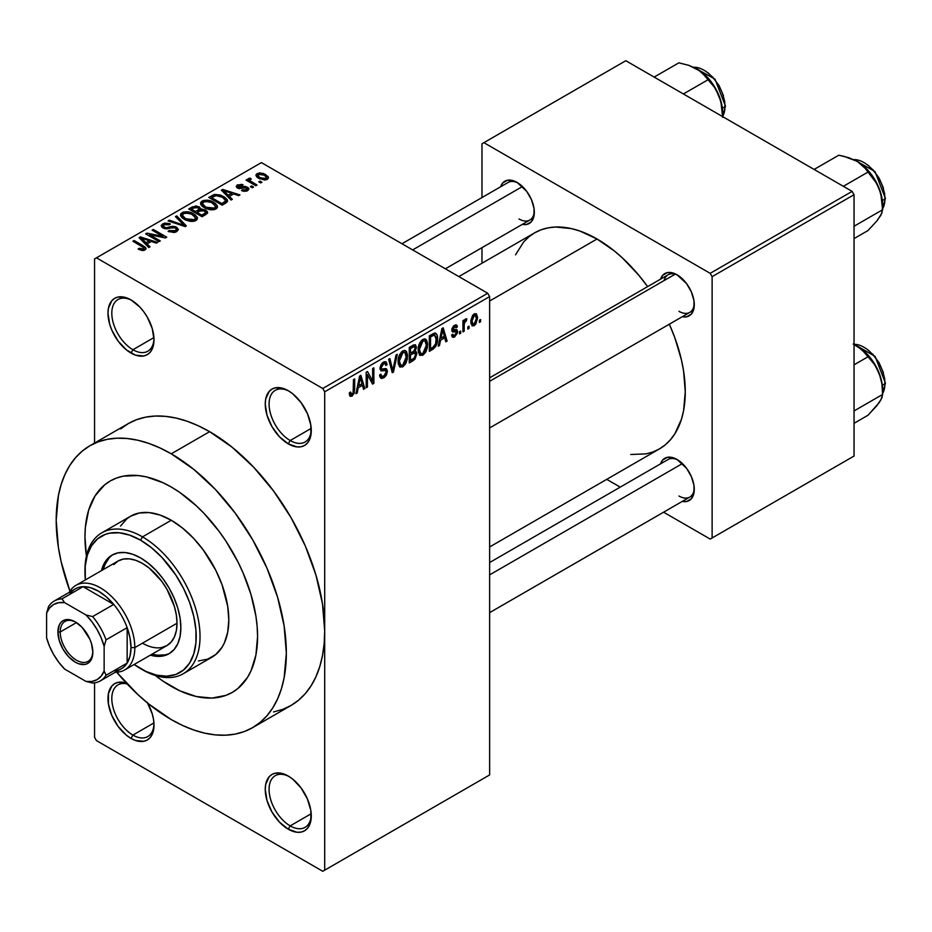 <?xml version="1.0" encoding="UTF-8"?>
<svg xmlns="http://www.w3.org/2000/svg" width="932" height="932" viewBox="0 0 932 932"><rect width="100%" height="100%" fill="white"/><g stroke="black" fill="none" stroke-linecap="round" stroke-linejoin="round"><path stroke-width="1.4" d="M289.235 391.289A29.836 17.23 -120 0 0 269.08 404.535A29.836 17.23 -120 0 0 290.178 440.533L288.256 443.853A32.55 18.791 60 0 1 265.247 403.987A32.55 18.791 60 0 1 288.256 390.694L283.771 388.621L275.476 387.794L271.981 389.087L269.127 391.463L265.69 399.059L265.247 403.987L266.995 415.171L271.981 426.67L279.449 436.747L288.256 443.853L297.063 446.917L301.048 446.754L304.531 445.461L307.397 443.084L309.517 439.718L310.834 435.489L310.834 425.12L307.397 413.563L301.048 402.566L292.753 393.805L288.256 390.694A32.55 18.791 60 0 1 311.276 430.561A32.55 18.791 60 0 1 288.256 443.853L290.178 440.533A29.836 17.23 60 0 1 270.688 414.239A29.836 17.23 60 0 1 275.255 390.333A29.836 17.23 60 0 1 289.235 391.289M289.235 776.636A29.836 17.23 -120 0 0 269.08 789.882A29.836 17.23 -120 0 0 290.178 825.88L288.256 829.2A32.55 18.791 60 0 1 265.247 789.334A32.55 18.791 60 0 1 288.256 776.041L283.771 773.968L275.476 773.141L271.981 774.434L269.127 776.81L265.69 784.406L265.247 789.334L266.995 800.518L271.981 812.017L279.449 822.094L288.256 829.2L297.063 832.264L301.048 832.101L304.531 830.808L307.397 828.432L309.517 825.065L310.834 820.836L310.834 810.467L307.397 798.91L301.048 787.913L292.753 779.152L288.256 776.041A32.55 18.791 60 0 1 311.276 815.908A32.55 18.791 60 0 1 288.256 829.2L290.178 825.88A29.836 17.23 60 0 1 270.688 799.586A29.836 17.23 60 0 1 275.255 775.68A29.836 17.23 60 0 1 289.235 776.636M126.496 683.168L118.201 682.341L114.718 683.634L111.852 686.01L108.415 693.606L108.415 703.975L111.852 715.543L118.201 726.541L126.496 735.301L130.993 738.4L132.903 735.08A29.836 17.23 -120 0 0 153.978 723.966A29.836 17.23 60 0 1 147.827 736.56A29.836 17.23 60 0 1 132.903 735.08L153.931 722.941L132.903 735.08A29.836 17.23 60 0 1 113.413 708.786A29.836 17.23 60 0 1 117.991 684.88A29.836 17.23 60 0 1 127.16 683.96A29.836 17.23 -120 0 0 112.015 702.006A29.836 17.23 -120 0 0 132.903 735.08L130.993 738.4A32.55 18.791 60 0 1 108.089 701.283A32.55 18.791 60 0 1 126.368 683.121M131.971 300.488A29.836 17.23 -120 0 0 111.817 313.735A29.836 17.23 -120 0 0 132.903 349.733L130.993 353.053A32.55 18.791 60 0 1 107.972 313.187A32.55 18.791 60 0 1 130.993 299.906L126.496 297.821L118.201 296.993L114.718 298.287L111.852 300.663L108.415 308.259L107.972 313.187L109.72 324.371L111.852 330.196L118.201 341.194L126.496 349.954L135.478 355.139L143.773 355.954L147.268 354.661L150.122 352.284L152.254 348.918L154.001 339.761L152.254 328.588L147.268 317.078L143.773 311.766L139.8 307.012L130.993 299.906A32.55 18.791 60 0 1 154.001 339.761A32.55 18.791 60 0 1 130.993 353.053L132.903 349.733A29.836 17.23 60 0 1 113.413 323.439A29.836 17.23 60 0 1 117.991 299.533A29.836 17.23 60 0 1 131.971 300.488M489.638 377.821L668.093 274.8A21.704 12.524 60 0 1 678.007 275.371A21.704 12.524 -120 0 0 664.085 280.579M660.578 279.134A24.407 14.097 60 0 1 677.016 274.765L673.65 273.204L667.428 272.587L662.664 275.336L660.578 279.134M500.624 186.784A24.407 14.097 60 0 1 517.062 182.416L513.695 180.855L507.474 180.237L502.709 182.987L500.624 186.784M660.578 463.833A24.407 14.097 60 0 1 677.016 459.464L673.65 457.903L667.428 457.286L662.664 460.035L660.578 463.833M153.931 337.594L132.903 349.733L153.931 337.594M311.195 813.741L290.178 825.88L311.195 813.741M311.195 428.394L290.178 440.533L311.195 428.394M171.267 686.348A122.057 70.471 60 0 1 155.411 675.502L162.809 680.989L155.411 675.502A122.057 70.471 60 0 0 171.267 686.348L162.809 680.989L179.725 690.763L171.267 686.348A122.057 70.471 60 0 0 232.289 692.394L226.022 695.342L211.948 698.08L196.314 696.53L179.725 690.763L196.314 696.53L211.948 698.08L226.022 695.342L232.289 692.394A122.057 70.471 60 0 1 171.267 686.348M86.431 556.02A122.057 70.471 60 0 1 110.232 480.994A122.057 70.471 60 0 1 171.267 487.04L179.725 492.399L196.314 505.796L204.294 513.695L219.218 531.52L226.022 541.271L237.986 561.996L243.031 572.761L250.999 594.593L255.916 616.122L257.15 626.514L257.57 636.521L255.916 655.01L250.999 670.865L247.376 677.622L237.986 688.433L232.289 692.394L237.986 688.433L247.376 677.622L250.999 670.865L255.916 655.01L257.57 636.521L257.15 626.514L255.916 616.122L250.999 594.593L243.031 572.761L237.986 561.996L226.022 541.271L219.218 531.52L204.294 513.695L196.314 505.796L179.725 492.399L171.267 487.04A122.057 70.471 60 0 1 250.999 594.593A122.057 70.471 60 0 1 232.289 692.394A122.057 70.471 60 0 0 250.999 594.593A122.057 70.471 60 0 0 171.267 487.04L162.809 482.636L171.267 487.04A122.057 70.471 60 0 0 110.232 480.994L116.512 478.046L123.315 476.147L138.239 475.553L146.208 476.858L162.809 482.636L146.208 476.858L138.239 475.553L123.315 476.147L116.512 478.046L110.232 480.994L104.547 484.955L110.232 480.994A122.057 70.471 60 0 0 86.431 556.02L84.963 536.867L85.371 527.337L88.68 510.084L95.146 495.766L104.547 484.955L95.146 495.766L88.68 510.084L85.371 527.337L84.963 536.867L86.431 556.02M273.554 711.943L282.629 709.415L290.994 705.489A162.739 93.957 -120 0 0 324.697 630.987A162.739 93.957 -120 0 0 209.618 431.667L171.267 453.814A162.739 93.957 60 0 1 277.585 597.226A162.739 93.957 60 0 1 252.63 727.636A162.739 93.957 60 0 1 171.267 719.574A162.739 93.957 60 0 1 116.721 672.217L137.866 694.561L148.817 704.056L171.267 719.574L182.544 725.446L193.716 729.977L204.667 733.135L215.304 734.882L225.509 735.197L235.202 734.09L244.266 731.562L252.63 727.636L260.214 722.347L266.948 715.764L272.75 707.924L277.585 698.93L281.382 688.841L284.132 677.785L286.345 653.134L284.132 625.931L277.585 597.226L266.948 568.112L252.63 539.71L235.202 513.124L215.304 489.358L193.716 469.332L171.267 453.814L209.618 431.667L198.341 425.796L187.169 421.264L176.218 418.107L165.581 416.359L155.376 416.045L145.695 417.152L136.62 419.68L128.255 423.606L120.671 428.895M458.847 276.594L534.665 232.825A124.772 72.032 -120 0 1 597.039 239L614.258 250.894L622.658 258.176L638.63 275.045L647.624 286.613A124.772 72.032 -120 0 0 597.039 239L489.638 301.013L597.039 239L579.832 231.02L571.433 228.596L555.46 227.024L548.028 227.874L541.073 229.808L534.665 232.825L528.84 236.868L523.691 241.924L515.536 254.832M630.801 454.49L646.062 453.872L653.017 451.938L659.425 448.921A124.772 72.032 -120 0 0 669.327 324.196L674.85 337.768L681.467 360.043L683.575 370.959L685.265 391.813L683.575 410.709L681.467 419.19L674.85 433.823L670.399 439.822L665.238 444.879L659.425 448.921L489.638 546.956M489.638 562.532L668.093 459.499A21.704 12.524 60 0 1 678.007 460.07M401.972 243.741L508.138 182.451A21.704 12.524 60 0 1 518.052 183.022M252.63 727.636L290.994 705.489L298.578 700.2L305.3 693.618L311.113 685.777L315.936 676.783L319.746 666.695L322.484 655.639L324.15 643.686L324.697 630.987L324.697 870.173L489.638 774.935L489.638 296.574L324.697 391.801L324.697 870.173L489.638 774.935L322.775 871.28L96.462 740.614L94.551 737.294L94.551 682.853L94.551 737.294L96.462 740.614L322.775 871.28L489.638 774.935L489.638 296.574L487.727 293.254L322.775 388.481L96.462 257.826L261.403 162.599L487.727 293.254L489.638 296.574L324.697 391.801L324.697 630.987L322.484 603.785L315.936 575.079L305.3 545.966L290.994 517.575L273.554 490.978L253.655 467.212L232.068 447.185L209.618 431.667A162.739 93.957 -120 0 0 128.255 423.606L89.891 445.752A162.739 93.957 60 0 1 171.267 453.814L159.989 447.942L148.817 443.411L137.866 440.253L127.23 438.506L117.024 438.191L107.331 439.298L98.256 441.826L89.891 445.752L82.307 451.041L75.585 457.635L69.772 465.464L64.949 474.47L61.139 484.547L58.401 495.614L56.188 520.254L58.401 547.457L61.139 561.693L69.935 591.168A162.739 93.957 60 0 1 89.891 445.752M469.064 326.177L469.064 328.39L467.841 329.089L467.841 326.876L469.064 326.177L467.841 326.876L467.841 329.089L469.064 328.39L467.841 327.68L469.064 328.39L469.064 326.177M464.183 325.361L464.183 331.21L462.959 331.909L462.959 320.643L464.183 319.932L464.183 321.726L465.348 319.117L466.804 318.826L466.454 320.643L464.602 322.251L464.183 325.361L464.416 322.926L466.454 320.643L466.804 318.826L465.639 318.895L464.183 321.726L464.183 319.932L462.959 320.643L462.959 331.909L464.183 331.21L462.959 330.499L464.183 331.21L464.183 325.361L462.959 324.662L464.183 325.361M460.699 331.011L460.699 333.225L459.476 333.924L459.476 331.71L460.699 331.011L459.476 331.71L459.476 333.924L460.699 333.225L459.476 332.514L460.699 333.225L460.699 331.011M454.595 326.876L456.167 327.784L457.379 326.876L454.595 325.268L457.379 326.876L456.587 325L454.56 325.291L451.799 330.091L452.509 331.85L454.828 331.804L451.81 330.068L456.028 331.734L451.857 329.334L456.342 332.584L454.688 335.275L453.43 335.462L452.847 334.122L451.636 335.031L452.626 337.233L454.606 336.941L457.554 331.594L454.42 329.777L457.554 331.594L457.379 333.073L454.606 336.941L453.115 337.384L452.032 336.545L451.636 335.031L452.847 334.122L453.36 335.415L454.327 335.462L456.307 332.957L456.028 331.734L452.952 332.002L452.02 331.279L451.973 328.74L453.465 326.118L455.643 324.86L456.925 325.303L457.379 326.876L456.167 327.784L455.725 326.724L454.595 326.876L453.045 329.415L456.843 329.602L457.554 331.594L456.855 329.602L453.418 329.87L453.022 329.159L454.595 326.876L455.69 326.701L453.954 325.699M440.545 340.227L439.485 345.469L438.203 346.203L441.919 328.565L443.201 327.819L447.092 341.077L445.822 341.811L444.762 337.792L440.545 340.227L444.762 337.792L445.822 341.811L447.092 341.077L443.201 327.819L441.919 328.565L438.203 346.203L439.485 345.469L438.483 344.887L439.485 345.469L440.545 340.227L439.578 339.679L440.545 340.227M419.353 354.859L422.86 355.267L418.386 352.68L422.86 355.267L419.668 355.185L418.165 350.921L419.097 344.386L421.695 340.227L424.549 338.829L426.576 339.994L427.52 343.302L427.31 347.648L425.703 352.214L422.86 355.267L426.355 350.875L427.567 344.607L425.668 339.108L422.872 339.353C419.458 342.37 417.885 345.993 418.153 350.234L420.099 355.523M399.304 366.427L402.81 366.847L398.337 364.261L402.81 366.847L399.956 367.045L398.162 363.165L399.047 355.954L401.645 351.807L404.5 350.409L406.527 351.574L407.47 354.871L407.261 359.228L405.653 363.795L402.81 366.847L406.305 362.455L407.517 356.187L405.618 350.688L402.822 350.933C399.409 353.939 397.836 357.573 398.104 361.814L400.049 367.103M351.981 394.376L350.502 392.011L349.279 392.92L350.013 396.228L351.923 396.217L349.418 394.784L351.923 396.217L349.896 396.088L349.279 392.92L350.502 392.011L351.352 394.551L353.112 393.024L353.473 379.627L354.684 378.916L354.253 393.083L351.923 396.217L354.684 389.448L354.684 378.916L353.473 379.627L353.298 392.454L351.981 394.376L349.29 393.409M358.238 387.735L357.189 392.978L355.908 393.723L359.624 376.074L360.905 375.328L364.796 388.586L363.527 389.32L362.466 385.3L358.238 387.735L362.466 385.3L363.527 389.32L364.796 388.586L360.905 375.328L359.624 376.074L355.908 393.723L357.189 392.978L356.187 392.395L357.189 392.978L358.238 387.735L357.282 387.188L358.238 387.735M367.418 374.664L367.418 387.071L366.194 387.782L366.194 372.276L367.499 371.53L372.649 380.978L372.649 368.548L373.872 367.849L373.872 383.355L372.555 384.112L367.418 374.664L372.555 384.112L373.872 383.355L373.872 367.849L372.649 368.548L372.649 380.978L367.499 371.53L366.194 372.276L366.194 387.782L367.418 387.071L366.194 386.372L367.418 387.071L367.418 374.664L366.194 373.965L367.418 374.664M387.467 371.204L386.43 375.048L384.427 377.39L381.619 378.497L379.86 376.808L379.615 374.99L380.839 374.093L381.631 376.202L382.598 376.435L384.718 375.328L386.081 373.115L385.685 370.552L381.363 370.924L380.023 369.119L380.885 364.808L384.205 361.756L386.163 361.896L387.118 364.622L385.895 365.53L385.079 363.597L383.262 364.039L381.654 365.81L381.27 368.501L382.225 369.235L386.43 368.746L387.467 371.204L385.615 368.583L381.572 369.072L381.188 367.721L383.483 363.911L385.161 363.643L385.895 365.53L387.118 364.622L385.988 361.779L383.448 362.117L379.965 368.373L380.943 370.773L385.697 370.563L386.244 371.938L383.774 376.027L381.724 376.26L380.839 374.093L379.615 374.99L380.897 378.264L383.669 377.891L379.65 375.573L383.669 377.891L387.467 371.204L383.6 368.979L387.467 371.204M397.288 354.323L393.455 372.043L392.267 372.73L388.644 359.321L389.902 358.587L392.78 370.621L396.007 355.069L397.288 354.323L396.007 355.069L392.78 370.621L389.902 358.587L388.644 359.321L392.267 372.73L393.455 372.043L391.824 371.099L393.455 372.043L397.288 354.323M416.755 354.032L414.938 359.251L409.264 362.921L409.264 347.415L413.726 344.875L415.509 344.84L416.394 347.659L415.09 351.201L416.406 352.04L416.755 354.032L415.09 351.201L416.406 347.182L415.416 344.782L409.264 347.415L409.264 362.921L413.039 360.731L411.478 359.822L413.039 360.731L416.755 354.032L412.853 351.783L416.755 354.032M437.504 338.77L435.605 346.716L429.314 351.341L429.314 335.835L435.465 333.085L436.98 334.868L437.504 338.77C437.749 335.438 436.805 333.528 434.662 333.039L429.314 335.835L429.314 351.341L432.891 349.279L431.318 348.37L432.891 349.279C436.293 346.494 437.83 342.999 437.504 338.77L436.234 338.036L437.504 338.77M477.603 317.707L475.844 324.115L473.782 325.839L471.965 325.699L470.835 320.748L472.594 315.424L474.633 313.735L476.427 313.839L477.603 317.707L476.287 313.758L474.213 313.944L470.811 321.75L472.151 325.827L474.213 325.618L470.963 323.753L474.213 325.618L477.603 317.707L476.264 316.927L477.603 317.707M480.574 319.525L480.574 321.75L479.351 322.449L479.351 320.235L480.574 319.525L479.351 320.235L479.351 322.449L480.574 321.75L479.351 321.039L480.574 321.75L480.574 319.525M94.551 258.933L94.551 443.073L94.551 258.933L96.462 257.826L322.775 388.481L324.697 391.801L322.775 388.481L487.727 293.254L261.403 162.599L94.551 258.933M261.927 182.229L260.016 181.123L258.793 181.822L260.715 182.928L261.927 182.229L260.016 181.123L258.793 181.822L260.715 182.928L261.927 182.229M253.562 187.052L251.64 185.946L250.428 186.656L252.339 187.763L253.562 187.052L251.64 185.946L250.428 186.656L252.339 187.763L253.562 187.052M232.348 199.308L229.389 196.384L233.617 193.938L238.685 195.65L239.967 194.905L222.643 189.406L221.362 190.151L231.066 200.042L232.348 199.308L229.389 196.384L233.617 193.938L238.685 195.65L239.967 194.905L222.643 189.406L221.362 190.151L231.066 200.042L232.348 199.308M210.294 209.805L214.022 209.723L216.818 208.314L217.471 206.228L215.478 203.479L211.215 201.102L207.335 200.17L203.456 200.485L200.858 202.174L200.636 204.178L202.314 206.368L205.751 208.5L210.294 209.805L215.898 209.001L217.342 205.797L213.731 202.314C210.224 200.042 206.356 199.623 202.139 201.044L200.508 203.339L204.481 207.848L210.294 209.805M190.245 221.385L193.972 221.292L196.769 219.894L197.421 217.797L195.429 215.059L191.153 212.682L187.285 211.75L183.394 212.053L180.808 213.743L180.587 215.746L182.264 217.948L185.701 220.08L190.245 221.385L195.848 220.581L197.293 217.377L193.681 213.894C190.175 211.622 186.307 211.203 182.078 212.624L180.459 214.919L184.431 219.416L190.245 221.385M176.707 231.637L178.385 229.412L175.542 226.686L172.234 226.313L165.931 227.827L163.461 226.662L163.31 225.602L164.58 224.554L166.851 224.076L169.344 224.81L170.393 223.995L169.566 223.598L164.475 223.097L161.259 225.311L161.714 227L164.44 228.573L167.212 228.818L173.375 227.385L175.414 227.909L176.428 229.307L174.925 230.821L172.187 231.369L169.17 230.542L168.121 231.346L174.144 232.522L176.707 231.637L178.396 229.505L176.614 227.187L171.57 226.418L165.931 227.827L163.216 226.01L164.312 224.694L169.344 224.81L170.393 223.995L162.704 223.808L161.201 225.754L162.914 227.932L175.414 227.909L176.428 229.214L175.239 230.658L169.17 230.542L168.121 231.346L176.707 231.637M150.052 246.817L147.093 243.893L151.322 241.458L156.39 243.159L157.659 242.425L140.348 236.914L139.066 237.66L148.77 247.551L150.052 246.817L147.093 243.893L151.322 241.458L156.39 243.159L157.659 242.425L140.348 236.914L139.066 237.66L148.77 247.551L150.052 246.817M142.107 250.51L145.613 249.473L146.021 248.308L145.252 247.178L134.126 240.514L132.903 241.213L143.877 247.842L142.946 249.228L139.183 248.262L138.134 249.065L142.107 250.51L144.961 249.962L146.044 248.553L143.237 245.768L134.126 240.514L132.903 241.213L143.749 247.679L143.446 249.019L139.183 248.262L138.134 249.065L142.107 250.51M160.281 240.91L149.539 234.713L165.418 237.94L166.735 237.182L153.302 229.435L152.091 230.146L162.844 236.355L146.941 233.117L145.637 233.862L159.057 241.621L160.281 240.91L149.539 234.713L165.418 237.94L166.735 237.182L153.302 229.435L152.091 230.146L162.844 236.355L146.941 233.117L145.637 233.862L159.057 241.621L160.281 240.91M186.318 225.882L176.73 215.909L175.449 216.655L184.082 225.358L169.344 220.173L168.086 220.907L185.13 226.569L186.318 225.882L176.73 215.909L175.449 216.655L184.082 225.358L169.344 220.173L168.086 220.907L185.13 226.569L186.318 225.882M200.718 209.211L200.718 210.434L199.227 206.822L199.227 211.18L199.227 206.822L192.493 206.811L192.493 208.628L192.493 206.811L188.695 209.001L202.127 216.748L207.463 213.288L207.44 211.727L205.681 210.143L200.718 209.211L199.611 207.067L195.848 205.914L188.695 209.001L202.127 216.748L207.685 212.566L205.681 210.143L200.776 208.815M225.754 203.106L227.478 201.522L227.233 199.646L224.705 197.223L220.395 195.033L214.651 194.404L208.756 197.421L222.177 205.18L225.754 203.106L227.618 200.893L223.587 196.524L214.348 194.473L208.756 197.421L222.177 205.18L225.754 203.106M238.534 187.239L238.918 185.643L242.052 185.643L243.101 184.839L237.485 184.862L237.485 188.043L237.485 184.862L236.227 186.412L237.52 188.054L246.467 187.996L246.339 191.211L246.339 189.813L242.576 189.779L242.576 190.99L242.576 189.779L241.528 190.582L247.644 190.676L248.937 188.893L248.471 187.938L245.128 186.377L238.534 187.239L238.103 186.412L238.918 185.643L242.052 185.643L243.101 184.839L241.784 184.35L236.973 185.2L236.6 187.332L238.86 188.59L245.267 187.658L246.759 188.194L247.05 189.173L246.141 189.918L242.576 189.779L241.528 190.582L244.172 191.351L247.341 190.839L248.937 189.033L247.446 187.146L239.734 187.483L238.068 186.598M248.564 178.466L248.844 181.717L248.844 180.307L247.283 179.41L247.283 180.82L247.283 179.41L246.06 180.109L255.822 185.748L257.046 185.049L250.219 180.843L249.951 179.771L251.29 179.107L250.254 178.094L248.32 178.664L248.844 180.307L247.283 179.41L246.06 180.109L255.822 185.748L257.046 185.049L250.219 180.843L250.254 178.094L248.168 179.049M267.251 179.352L268.393 178.129L268.218 176.73L263.674 173.527L259.189 172.874L255.997 174.727L256.486 176.626L258.374 178.152L264.56 180.051L267.251 179.352L268.474 177.651L265.492 174.412L257.139 173.515L255.916 175.216L258.793 178.396L267.251 179.352M481.972 143.773L481.972 197.561L481.972 143.773L625.815 60.72L852.128 191.386L710.196 273.332L483.883 142.666L710.196 273.332L712.118 276.653L712.118 537.974L854.05 456.039L854.05 194.706L712.118 276.653L712.118 537.974L710.196 539.08L663.619 512.192L710.196 539.08L854.05 456.039L710.196 539.08L854.05 456.039L854.05 194.706L852.128 191.386L854.05 194.706L712.118 276.653L710.196 273.332L852.128 191.386L625.815 60.72L481.972 143.773M481.972 247.667L481.972 263.243L481.972 247.667M620.223 487.133L606.732 479.351L620.223 487.133M682.282 501.416L686.616 501.509L691.369 498.76L693.956 493.063L693.956 485.281L691.369 476.613L686.616 468.365L677.016 459.464A24.407 14.097 60 0 1 694.282 489.37A24.407 14.097 60 0 1 682.282 501.416M522.328 224.367L526.662 224.461L531.415 221.711L534.001 216.014L534.001 208.232L531.415 199.565L526.662 191.316L517.062 182.416A24.407 14.097 60 0 1 534.327 212.31A24.407 14.097 60 0 1 522.328 224.367M682.282 316.717L686.616 316.81L691.369 314.061L693.956 308.364L693.956 300.582L691.369 291.914L686.616 283.666L677.016 274.765A24.407 14.097 60 0 1 694.282 304.659A24.407 14.097 60 0 1 682.282 316.717M694.258 303.506A21.704 12.524 60 0 1 689.785 312.383A21.704 12.524 60 0 1 678.939 311.311A21.704 12.524 -120 0 0 694.258 303.506M518.984 218.962A21.704 12.524 -120 0 0 534.304 211.156A21.704 12.524 60 0 1 529.83 220.034M678.939 496.01A21.704 12.524 -120 0 0 694.258 488.205A21.704 12.524 60 0 1 689.785 497.082L489.638 612.639M147.652 703.112A32.55 18.791 60 0 1 154.001 725.108A32.55 18.791 60 0 1 130.993 738.4L135.478 740.486L143.773 741.301L147.268 740.008L150.122 737.631L152.254 734.265L154.001 725.108L153.559 719.667L152.254 713.924L147.268 702.425M311.253 429.419A29.836 17.23 60 0 1 305.09 442.001A29.836 17.23 60 0 1 290.178 440.533A29.836 17.23 -120 0 0 311.253 429.419M311.253 814.766A29.836 17.23 60 0 1 305.09 827.348A29.836 17.23 60 0 1 290.178 825.88A29.836 17.23 -120 0 0 311.253 814.766M153.978 338.619A29.836 17.23 60 0 1 147.827 351.213A29.836 17.23 60 0 1 132.903 349.733A29.836 17.23 -120 0 0 153.978 338.619M139.183 249.613L139.183 248.262L139.183 249.613M143.446 250.498L143.446 249.019L143.446 250.498M143.749 247.679L143.446 249.019M134.126 241.924L134.126 240.514L134.126 241.924M143.237 247.248L143.237 245.768L143.237 247.248M140.348 238.965L140.348 236.914L140.348 238.965M147.093 245.85L147.093 243.893L147.093 245.85M145.94 242.751L143.167 239.839L143.167 241.854L143.167 239.839L141.186 238.044L141.186 239.827L141.186 238.044L149.341 240.782L149.341 242.6L149.341 240.782L145.94 242.751L145.94 244.673L145.94 242.751L141.186 238.044L149.341 240.782L145.94 242.751M146.941 234.619L146.941 233.117L146.941 234.619M162.844 237.415L162.844 236.355L162.844 237.415M153.302 230.845L153.302 229.435L153.302 230.845M149.539 236.122L149.539 234.713L149.539 236.122M169.17 231.858L169.17 230.542L169.17 231.858M175.239 232.266L175.239 230.658L175.239 232.266M162.704 227.816L162.704 223.808L162.704 227.816M164.183 228.503L164.183 227.257L164.183 228.503M165.931 228.829L165.931 227.827L165.931 228.829M168.75 228.503L168.75 227.233L168.75 228.503M171.57 227.688L171.57 226.418L171.57 227.688M176.614 231.684L176.614 227.187L176.614 231.684M169.344 221.327L169.344 220.173L169.344 221.327M181.484 225.358L181.484 224.414L181.484 225.358M184.082 226.22L184.082 225.358L184.082 226.22M176.73 217.948L176.73 215.909L176.73 217.948M182.078 217.785L182.078 212.624L182.078 217.785M193.681 215.385L193.681 213.894L193.681 215.385M197.293 219.148L197.293 217.377L197.293 219.148M197.468 218.298L197.293 217.377M185.678 218.729L182.427 215.257L183.662 213.521L188.87 213.113L192.423 214.57L195.475 217.948L194.275 221.222L194.275 219.672L185.678 218.729L185.678 220.069L185.678 218.729L183.266 216.981L182.427 215.199L183.231 213.801L185.456 212.927L191.619 214.139L195.452 217.68L194.683 219.404L192.143 220.313L185.678 218.729M205.681 214.698L205.681 210.143L205.681 214.698L205.657 212.251L205.459 214.826L205.459 212.822L204.364 213.649L204.364 215.455L204.364 213.649L201.778 215.141L197.071 212.426L197.071 213.836L197.071 212.426L199.483 211.028L204.469 210.853L205.459 212.822L201.778 215.141L201.778 216.55L201.778 215.141L197.071 212.426L201.906 210.201L204.795 211.063L205.459 212.822M195.499 211.517L191.491 209.199L191.491 210.609L191.491 209.199L193.611 207.976L198.225 207.65L198.947 211.343L198.947 209.385L197.794 210.189L197.794 212.007L197.794 210.189L195.499 211.517L195.499 212.927L195.499 211.517L191.491 209.199L195.475 207.137L198.761 208.022L198.947 209.385L195.499 211.517M199.192 211.191L198.947 209.385M202.139 206.217L202.139 201.044L202.139 206.217M213.731 203.805L213.731 202.314L213.731 203.805M217.342 207.568L217.342 205.797L217.342 207.568M217.517 206.729L217.342 205.797M205.727 207.149L202.477 203.689L203.712 201.941L208.919 201.545L212.473 203.001L215.525 206.38L214.325 209.642L214.325 208.104L205.727 207.149L205.727 208.488L205.727 207.149L202.477 203.619L203.491 202.081L205.506 201.347L211.669 202.57L215.502 206.1L214.733 207.824L212.193 208.745L205.727 207.149M212.17 197.258L212.17 195.452L212.17 197.258M214.348 196.035L214.348 194.473L214.348 196.035M223.587 198.003L223.587 196.524L223.587 198.003M221.828 203.56L211.541 197.631L211.541 199.04L211.541 197.631L215.711 195.534L222.34 197.223L225.626 200.52L224.03 202.302L224.03 204.108L224.03 202.302L221.828 203.56L221.828 204.97L221.828 203.56L211.541 197.631L216.643 195.429L222.34 197.223L225.136 199.39L225.532 200.963L221.828 203.56M222.643 191.456L222.643 189.406L222.643 191.456M229.389 198.33L229.389 196.384L229.389 198.33M228.235 195.231L225.462 192.318L225.462 194.334L225.462 192.318L223.482 190.536L223.482 192.318L223.482 190.536L231.637 193.274L231.637 195.091L231.637 193.274L228.235 195.231L228.235 197.153L228.235 195.231L223.482 190.536L231.637 193.274L228.235 195.231M246.467 187.996L247.131 190.932M239.734 188.718L239.734 187.483L239.734 188.718M241.691 188.532L241.691 186.994L241.691 188.532M247.446 190.78L247.446 187.146L247.446 190.78M251.64 187.355L251.64 185.946L251.64 187.355M251.29 179.107L250.254 178.094L250.254 179.503L251.29 179.107M250.219 180.843L250.242 179.515M251.99 183.534L251.99 182.124L251.99 183.534M260.016 182.532L260.016 181.123L260.016 182.532M257.139 177.266L257.139 173.515L257.139 177.266M265.492 175.927L265.492 174.412L265.492 175.927M260.005 177.686L257.826 175.321L258.502 174.342L264.362 175.169L266.552 177.534L265.888 179.888L265.888 178.536L260.005 177.686L260.005 179.037L260.005 177.686L257.826 175.437L259.981 173.935L264.362 175.169L266.54 177.674L264.397 178.944L260.005 177.686M353.473 388.737L354.684 389.448L353.473 388.737M363.061 387.584L364.796 388.586L363.061 387.584M360.894 384.392L362.466 385.3L360.894 384.392M358.657 385.697L359.799 380.524L358.808 379.953L359.799 380.524L360.358 377.262L359.472 376.761L360.358 377.262L362.047 383.728L358.657 385.697L357.713 385.149L358.657 385.697L362.047 383.728L360.358 377.262L358.657 385.697M370.027 379.475L372.649 380.978L370.027 379.475M371.355 381.899L373.872 383.355L371.355 381.899M379.988 368.909L383.203 370.761L379.988 368.909M383.122 362.315L387.118 364.622L383.122 362.315M382.12 363.13L383.483 363.911L382.12 363.13M380.081 367.08L381.188 367.721L380.081 367.08M379.976 368.152L381.572 369.072M386.535 368.804L385.615 368.583M390.892 367.639L392.302 368.455L390.892 367.639M391.487 369.864L392.78 370.621L391.487 369.864M406.224 355.442L407.517 356.187L406.224 355.442M405.35 361.907L406.305 362.455L405.35 361.907M399.327 361.138L402.822 352.739L401.482 351.97L404.931 352.587L406.294 356.84L402.799 365.029L400.737 365.204L399.327 361.138L398.15 360.451L399.327 361.138L400.842 365.262L402.589 365.146L404.476 363.457L406.27 357.888L405.012 352.634L403.078 352.611L401.11 354.358L399.327 361.138M413.039 345.236L416.406 347.182L413.039 345.236M414.262 350.723L415.09 351.201L414.262 350.723M415.788 351.352L415.09 351.201M410.488 353.146L410.488 348.521L409.264 347.811L410.488 348.521L412.608 347.298L411.035 346.389L412.608 347.298L414.647 346.657L415.194 348.149L414.053 350.945L410.488 353.146L409.264 352.447L410.488 353.146L413.738 351.213L415.194 348.149L414.262 346.576L410.488 348.521L410.488 353.146M410.488 360.404L410.488 354.964L409.264 354.265L410.488 354.964L412.888 353.577L411.327 352.669L412.888 353.577L414.903 353.077L415.544 354.754L414.332 357.981L410.488 360.404L409.264 359.694L410.488 360.404L414.029 358.261L415.544 354.754L414.39 352.96L410.488 354.964L410.488 360.404M426.274 343.861L427.567 344.607L426.274 343.861M425.4 350.327L426.355 350.875L425.4 350.327M419.377 349.558L422.883 341.159L421.532 340.39L424.98 341.007L426.343 345.271L422.848 353.461L420.786 353.636L419.377 349.558L418.2 348.871L419.377 349.558L420.903 353.694L422.639 353.577L424.526 351.877L426.343 345.784L425.959 342.417L424.701 340.879L422.883 341.159L420.81 343.325L419.377 349.558M435.745 333.213L434.662 333.039M434.428 334.996L430.537 336.941L430.537 348.824L434.195 346.483L435.605 344.164L436.153 337.372L434.428 334.996L436.293 339.458L435.803 343.524L432.728 347.554L430.537 348.824L429.314 348.114L430.537 348.824L430.537 336.941L429.314 336.242L430.537 336.941L432.693 335.695L431.12 334.786L432.693 335.695L434.428 334.996L432.599 333.936L435.023 335.147L432.763 333.842M445.356 340.075L447.092 341.077L445.356 340.075M443.189 336.883L444.762 337.792L443.189 336.883M440.952 338.176L442.094 333.015L441.104 332.444L442.094 333.015L442.653 329.753L441.78 329.241L442.653 329.753L444.343 336.219L440.952 338.176L440.009 337.629L440.952 338.176L444.343 336.219L442.653 329.753L440.952 338.176M454.606 336.941L451.659 335.229L454.606 336.941M452.02 328.577L453.022 329.159L452.02 328.577M453.418 329.87L453.022 329.159M462.959 321.027L464.183 321.726L462.959 321.027M464.893 319.734L466.454 320.643L464.893 319.734M464.602 320.387L465.569 320.946L464.602 320.387M462.959 322.088L464.416 322.926L462.959 322.088M472.035 321.039L474.178 315.575L473.025 314.911L475.471 315.47L476.392 318.523L474.237 323.987L472.978 324.103L472.035 321.039L470.87 320.363L472.035 321.039L473.141 324.173L475.32 322.891L476.392 318.523L475.273 315.389L473.095 316.67L472.035 321.039M152.242 654.054A56.957 32.888 -120 0 0 169.997 653.157M140.581 557.907A56.957 32.888 60 0 1 177.791 608.095A56.957 32.888 60 0 1 169.053 653.74A56.957 32.888 60 0 1 150.32 655.161L155.994 656.279L162.96 656L169.053 653.74L174.063 649.581L177.791 643.697L180.086 636.288L180.855 627.667L180.086 618.149L177.791 608.095L174.063 597.913L169.053 587.964L162.96 578.667L155.994 570.349L148.433 563.336L140.581 557.907L132.717 554.26L125.168 552.548L118.201 552.827L112.096 555.088A56.957 32.888 60 0 1 140.581 557.907M84.963 571.211A81.375 46.984 60 0 1 101.809 532.836A81.375 46.984 60 0 1 142.491 536.867A81.375 46.984 60 0 1 195.65 608.573A81.375 46.984 60 0 1 183.185 673.778A81.375 46.984 60 0 1 142.491 669.747L140.581 668.64A78.661 45.412 60 0 1 134.15 664.493L146.033 671.471L156.727 675.187L166.793 676.189L175.868 674.43L183.569 669.98L189.627 663.002L193.798 653.786L195.93 642.661L195.93 630.079L193.798 616.495L189.627 602.456L183.569 588.488L175.868 575.137L161.865 557.359L151.427 547.69L140.581 540.187L142.491 536.867A81.375 46.984 -120 0 0 84.963 570.081L84.963 572.295A78.661 45.412 60 0 1 140.581 540.187L129.723 535.154L119.296 532.789L109.673 533.174L105.293 534.397L97.58 538.847L91.522 545.814L87.352 555.041L85.231 566.155L85.336 579.937A78.661 45.412 60 0 1 84.963 572.295M183.185 673.778L211.948 657.165A81.375 46.984 -120 0 0 224.426 591.96A81.375 46.984 -120 0 0 171.267 520.254L142.491 536.867L171.267 520.254A81.375 46.984 -120 0 0 130.585 516.223L139.299 512.996L149.248 512.6L160.036 515.047L171.267 520.254L182.486 528.013L193.285 538.02L203.234 549.903L215.746 570.221L222.014 584.667L227.699 606.313L228.806 619.92L227.699 632.234L224.426 642.812L222.014 647.309L215.746 654.52L207.766 659.122L198.388 660.951M113.797 564.582L118.084 561.029A48.825 28.193 60 0 1 142.491 563.441A48.825 28.193 60 0 1 174.389 606.464A48.825 28.193 60 0 1 166.91 645.585A48.825 28.193 60 0 1 142.491 643.173M120.519 526.079L126.787 518.868L130.585 516.223L101.809 532.836M101.495 570.605L103.37 565.13L107.087 559.235L112.096 555.088A56.957 32.888 60 0 0 101.495 570.605M142.491 669.747A81.375 46.984 -120 0 0 200.03 636.521A81.375 46.984 -120 0 0 142.491 536.867L140.581 540.187A78.661 45.412 60 0 1 196.198 636.521A78.661 45.412 60 0 1 140.581 668.64L142.491 669.747M109.009 558.128L105.281 564.023M157.904 655.173L164.871 654.893M75.888 585.389A48.825 28.193 60 0 1 113.518 598.461A48.825 28.193 60 0 1 134.825 647.6L177.022 623.24L134.825 647.6A48.825 28.193 60 0 1 124.713 669.945A48.825 28.193 60 0 1 115.335 672.228A48.825 28.193 -120 0 0 134.825 647.6A48.825 28.193 -120 0 0 108.007 593.265A48.825 28.193 -120 0 0 69.224 592.368A48.825 28.193 60 0 1 75.888 585.389L118.084 561.017L123.315 559.083L129.28 558.851L135.757 560.318L142.491 563.441L149.237 568.101L161.679 581.23L166.91 589.21L174.389 606.464L176.358 615.073L177.022 623.24L176.358 630.626L174.389 636.975L171.197 642.02L166.91 645.585L161.679 647.519M113.075 554.552A56.957 32.888 -120 0 0 103.417 569.487M877.385 219.999L880.857 215.315L882.616 209.747L881.893 198.959L879.226 188.648A35.8 20.667 -120 0 0 857.3 161.387L866.096 169.158L874.344 179.561L879.226 188.648A35.8 20.667 -120 0 1 882.616 205.226L880.693 192.924L875.206 180.272L866.993 169.205L857.3 161.387L848.702 157.671L838.777 155.201L814.114 169.438L838.777 155.201L843.821 156.308L857.3 161.387L863.731 166.362L868.007 172.082L843.343 186.318L868.007 172.082L877.012 183.872L880.833 193.693L882.616 209.747L854.05 226.243L882.616 209.747L882.616 205.226L881.905 213.148L877.059 220.733L868.007 230.542L854.05 238.604L868.007 230.542L877.059 220.733L880.693 215.304M884.538 192.982L884.922 197.701A1.631 0.944 180 0 1 885.4 198.365A1.631 0.944 180 0 1 884.922 199.029L882.313 200.531L884.922 199.029A29.836 17.23 -120 0 0 853.84 159.628A29.836 17.23 60 0 1 884.922 199.029A1.631 0.944 0 0 0 885.4 198.365L882.616 209.001M882.616 208.768A29.836 17.23 -120 0 0 884.922 199.029M864.978 163.147L868.869 165.838M872.608 169.309L879.086 178.035L883.408 188.008M675.094 274.218L489.638 381.293L675.094 274.218M682.41 463.577L489.638 574.869L682.41 463.577M412.655 249.916L522.456 186.528L412.655 249.916M75.958 622.261A23.055 13.316 -120 0 0 60.219 631.989L57.912 631.989A24.686 14.248 60 0 1 75.364 621.912A24.686 14.248 60 0 1 92.827 652.132L91.499 659.087L87.713 663.433L85.068 664.411L78.777 663.794L75.364 662.209L68.688 656.827L63.027 649.185L59.24 640.459L57.912 631.989L59.24 625.034L60.86 622.483L63.027 620.689L68.688 619.582L75.364 621.912L82.051 627.294L89.88 639.247L91.499 643.663L92.827 652.132A24.686 14.248 60 0 1 75.364 662.209A24.686 14.248 60 0 1 57.912 631.989L60.219 631.989A23.055 13.316 60 0 1 64.995 621.434A23.055 13.316 60 0 1 75.958 622.261M76.482 622.588L60.219 631.989L76.482 622.588M69.62 594.441A46.111 26.62 60 0 1 83.041 586.694A46.111 26.62 60 0 1 113.727 604.414L106.295 596.818L98.384 591.121L90.474 587.684L83.041 586.694L113.727 604.414A46.111 26.62 60 0 1 127.148 627.667A46.111 26.62 60 0 1 130.993 647.6L130.014 637.907L127.148 627.667L127.148 663.095L130.014 656.163L130.993 647.6L134.825 647.6L130.993 647.6A46.111 26.62 60 0 1 127.148 663.095A46.111 26.62 60 0 1 113.727 670.854M54.231 601.024L75.329 588.838A46.111 26.62 -120 0 1 83.041 586.694L61.943 598.88L64.692 602.678A43.396 25.059 60 0 0 46.6 613.116L48.522 606.627A46.111 26.62 60 0 1 54.231 601.024A46.111 26.62 60 0 1 61.943 598.88A46.111 26.62 -120 0 0 48.522 606.627L46.6 613.116L46.6 637.779L49.536 646.284L53.672 654.59L58.798 662.314L64.692 669.118L86.047 681.443L92.629 683.028A46.111 26.62 -120 0 0 106.05 675.281L104.139 671.005L104.139 646.342L106.05 639.841L127.148 627.667L127.148 663.095L106.05 675.281A46.111 26.62 60 0 1 100.341 680.884A46.111 26.62 60 0 1 92.629 683.028L86.047 681.443L91.942 681.455L97.068 679.649L101.192 676.108L104.139 671.005L104.139 646.342L101.192 637.837L97.068 629.531L91.942 621.807L86.047 615.004L64.692 602.678L61.943 598.88L83.041 586.694L113.727 604.414L92.629 616.588L86.047 615.004L64.692 602.678L58.798 602.666L53.672 604.472L49.536 608.014L46.6 613.116L46.6 637.779A43.396 25.059 60 0 0 64.692 669.118L86.047 681.443A43.396 25.059 60 0 0 104.139 671.005L106.05 675.281L127.148 663.095A46.111 26.62 -120 0 1 121.44 668.71L100.341 680.884M127.148 627.667A46.111 26.62 -120 0 0 113.727 604.414L92.629 616.588A46.111 26.62 60 0 1 106.05 639.841L127.148 627.667M92.816 651.456A23.055 13.316 60 0 1 88.051 661.359A23.055 13.316 60 0 1 70.284 655.184A23.055 13.316 60 0 1 60.219 631.989A23.055 13.316 -120 0 0 76.238 660.054A23.055 13.316 -120 0 0 92.816 651.456M106.05 639.841A46.111 26.62 -120 0 0 92.629 616.588L86.047 615.004A43.396 25.059 60 0 1 104.139 646.342L106.05 639.841M853.84 344.327A29.836 17.23 60 0 1 884.922 383.728A1.631 0.944 0 0 0 885.4 383.064A1.631 0.944 180 0 1 884.922 383.728A29.836 17.23 -120 0 0 854.05 344.316M882.313 385.231L884.922 383.728L882.313 385.231M854.05 423.303L868.007 415.241L854.05 423.303M882.616 389.925A35.8 20.667 -120 0 0 879.226 373.359L881.893 383.658L882.616 394.446L882.406 385.988L880.693 377.635L875.206 364.983L869.964 357.305L863.859 350.863L853.223 344.048L860.842 348.452L868.007 356.781L854.05 364.843L868.007 356.781L874.344 364.261L879.226 373.359L881.893 383.658L882.616 394.446L854.05 410.942L882.616 394.446L881.905 397.848L879.226 402.589L868.007 415.241L877.059 405.432L880.693 400.003M857.172 346.005A35.8 20.667 -120 0 1 857.3 346.087L866.096 353.857L874.344 364.261L879.226 373.359A35.8 20.667 -120 0 0 857.3 346.087L857.114 345.97M877.385 404.698L880.857 400.014L882.616 394.446M882.616 393.467A29.836 17.23 -120 0 0 884.922 383.728M864.978 347.846L868.869 350.537M872.608 354.009L879.086 362.734L883.408 372.707M884.538 377.681L884.922 382.4A1.631 0.944 180 0 1 885.4 383.064L882.616 393.7M697.218 68.956A35.8 20.667 -120 0 1 697.346 69.038L688.748 65.322L678.822 62.852L654.159 77.088L678.822 62.852L688.748 65.322L700.887 71.403L708.052 79.733L683.389 93.969L708.052 79.733L714.39 87.212L719.271 96.311A35.8 20.667 -120 0 1 722.661 112.877L720.739 100.574L719.271 96.311L721.939 106.609L722.661 117.397L720.879 101.343L715.252 87.934L707.038 76.855L697.346 69.038L706.141 76.808L714.39 87.212L719.271 96.311A35.8 20.667 -120 0 0 697.346 69.038L697.159 68.921M724.583 100.633L724.968 105.351A1.631 0.944 180 0 1 725.446 106.015A1.631 0.944 180 0 1 724.968 106.679L722.358 108.182L724.968 106.679A29.836 17.23 -120 0 0 693.886 67.279A29.836 17.23 60 0 1 724.968 106.679A1.631 0.944 0 0 0 725.446 106.015L722.673 116.64M722.661 116.418A29.836 17.23 -120 0 0 724.968 106.679M705.023 70.797L708.914 73.488M712.654 76.96L719.131 85.686L723.453 95.658M533.512 217.913L445.368 268.8M144.006 248.227L144.006 250.37M176.428 229.214L176.428 231.777M163.216 226.01L163.216 228.095M182.427 215.269L182.427 218.076M195.475 217.96L195.475 220.779M202.477 203.689L202.477 206.496M215.525 206.38L215.525 209.199M225.626 200.52L225.626 203.188M238.068 186.621L238.068 188.334M249.834 180.121L249.834 182.288M257.826 175.344L257.826 177.791M266.552 177.569L266.552 179.678M381.701 376.248L379.627 375.048M385.697 370.563L383.145 369.095M385.161 363.643L383.005 362.397M404.931 352.587L402.461 351.154M400.737 365.204L398.244 363.771M414.647 346.657L412.608 345.481M414.88 353.065L412.76 351.842M424.98 341.007L422.511 339.586M420.786 353.636L418.293 352.191M453.43 335.462L452.102 334.681M475.437 315.459L473.572 314.387M472.978 324.103L470.858 322.88M853.63 159.523L874.962 171.5L885.4 198.365M689.785 312.383L489.638 427.939M166.91 645.585L124.713 669.945M854.05 344.199L875.148 356.443L885.4 383.064M693.676 67.186L715.007 79.15L725.446 106.015"/></g></svg>

